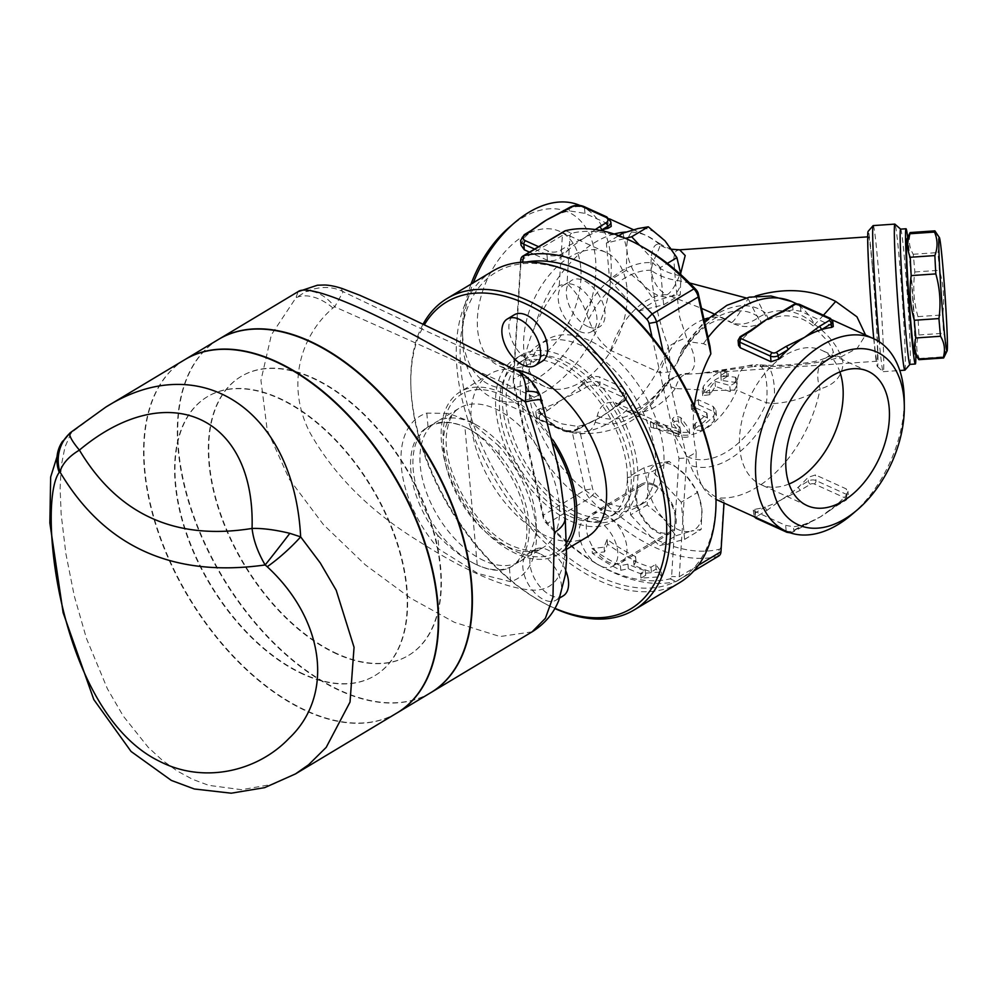 <?xml version="1.0" encoding="UTF-8"?>
<svg xmlns="http://www.w3.org/2000/svg" width="997" height="997" viewBox="0 0 997 997"><rect width="100%" height="100%" fill="white"/><g stroke="black" fill="none" stroke-linecap="round" stroke-linejoin="round"><path stroke-width="0.75" stroke-dasharray="4.99 3.74" d="M727.125 376.542L721.28 380.368L735.873 382.512L737.144 384.705L734.54 389.802L730.539 391.759L715.41 386.45L711.085 392.806A67.784 42.36 -65.6 0 1 709.951 394.712L702.711 395.597L703.782 391.933C708.855 384.157 714.662 379.134 721.217 376.878L728.421 375.719L727.1 376.517L726.651 371.532L727.972 370.56L728.421 375.719M711.085 392.806L703.334 392.743M714.949 381.34L730.253 385.59L734.228 383.471L736.683 378.823L735.4 377.215L720.819 375.508L726.651 371.532C728.807 370.049 726.838 370.124 720.756 371.781C714.351 374.411 708.531 379.321 703.296 386.512L702.274 390.438C703.483 392.855 705.402 392.93 708.069 390.637L714.949 381.34L715.41 386.45M721.255 380.368L720.819 375.508M702.711 395.597L702.212 389.977L675.33 388.506A32.54 14.706 -92 0 1 685.749 374.261L699.508 373.464L754.143 366.472A32.54 17.622 74.2 0 0 747.089 365.961A32.54 17.622 74.2 0 0 736.895 390.051L708.069 390.637M689.7 433.695L689.288 429.022L680.851 417.631C676.278 415.737 673.548 416.297 672.663 419.326L680.266 428.673L680.752 433.545L673.075 423.949L672.427 418.752L673.075 423.949C673.96 420.908 676.689 420.323 681.263 422.23L689.7 433.695C690.472 437.234 686.721 438.157 678.471 436.462L650.804 427.165L679.293 433.807L680.689 433.458L680.266 428.673L678.857 428.984L656.338 422.753C649.882 421.021 648.848 421.108 653.222 423.002L678.022 431.439C686.272 433.309 690.036 432.511 689.288 429.022L689.7 433.695M650.804 427.165L650.306 421.594L653.222 423.002L653.72 428.635M713.74 411.649L716.394 415.375L714.089 420.871A67.784 42.36 -65.6 0 1 701.801 430.804L694.386 429.794L695.632 428A67.784 42.36 114.4 0 0 707.185 418.802L707.147 417.718L692.89 411.25L691.569 409.505L698.71 404.832L713.74 411.649L713.291 406.552L698.249 399.722L691.145 404.657L692.454 406.427L706.723 412.895L706.761 414.004A62.362 38.97 -65.6 0 1 695.221 423.401L693.987 425.183L701.389 426.205A62.362 38.97 114.4 0 0 713.665 416.048L715.946 410.365L713.291 406.552M706.723 412.895L707.185 418.802L706.723 412.895M716.606 499.684L724.084 501.99L723.785 500.681L717.229 497.702C705.415 491.421 696.442 480.629 690.31 465.312L686.846 456.377L672.477 431.277L664.837 425.108L615.348 402.663C605.877 401.056 599.858 405.418 597.303 415.749L595.209 422.155C592.629 429.807 587.707 433.732 580.466 433.907L571.568 432.499L559.392 428.349A105.744 66.076 114.4 0 0 668.389 346.719C650.169 300.035 644.909 240.813 659.266 244.452A32.54 31.543 77.3 0 0 678.745 249.923L676.253 250.883L674.558 253.25L673.81 258.996L675.517 282.687L679.68 317.183L686.584 337.809C696.704 356.739 697.264 368.616 688.291 373.414L685.749 374.261A32.54 31.231 72 0 0 678.035 375.682A32.54 31.231 72 0 1 678.035 375.682A32.54 32.54 0 0 0 662.195 386.886A32.54 8.786 -142.6 0 0 661.659 388.481A32.54 31.231 72 0 1 678.022 375.682L674.433 377.252A32.54 30.433 60.1 0 1 674.433 377.252A32.54 30.433 60.1 0 1 688.291 373.414M592.38 553.26L604.518 551.902L607.534 544.163A187.075 108.262 -121 0 0 635.986 561.186L634.03 565.324A187.075 108.262 -121 0 0 651.39 571.879L656.126 569.038L661.634 576.702L640.959 578.148L645.707 575.294A187.075 108.262 59 0 1 628.347 568.739L620.819 570.284A187.075 108.262 59 0 1 592.38 553.26L591.956 548.524A181.653 105.121 -121 0 0 620.408 565.685L627.936 564.14A181.653 105.121 -121 0 0 645.296 570.658L640.548 573.499L661.223 571.966L655.714 564.402L650.979 567.243A181.653 105.121 59 0 1 633.618 560.725L635.575 556.575A181.653 105.121 59 0 1 607.123 539.427L604.095 547.203L591.956 548.524M651.39 571.879L650.979 567.243M656.126 569.038L655.714 564.402M634.03 565.324L633.618 560.725M635.986 561.186L635.575 556.575M607.534 544.163L607.123 539.427M604.518 551.902L604.095 547.203M661.634 576.702L661.223 571.966M640.959 578.148L640.548 573.499M645.707 575.294L645.296 570.658M628.347 568.739L627.936 564.14M620.819 570.284L620.408 565.685M789.038 483.994A73.753 46.086 -65.6 0 1 760.861 484.617A73.753 46.086 -65.6 0 1 749.358 398.426A73.753 46.086 -65.6 0 1 821.802 350.308A73.753 46.086 -65.6 0 1 839.885 371.918M580.74 267.57A73.753 46.086 114.4 0 0 559.653 231.366A73.753 46.086 114.4 0 0 487.209 279.484A73.753 46.086 114.4 0 0 498.712 365.687A73.753 46.086 114.4 0 0 555.192 343.167A73.753 46.086 114.4 0 0 580.74 267.57M627.001 288.557A73.753 46.086 -65.6 0 1 601.453 364.154A73.753 46.086 -65.6 0 1 544.973 386.674A73.753 46.086 -65.6 0 1 533.47 300.471A73.753 46.086 -65.6 0 1 605.914 252.353A73.753 46.086 -65.6 0 1 627.001 288.557M542.231 361.275A27.118 15.69 59 0 1 530.329 361.039A27.118 15.69 59 0 1 510.863 337.684A27.118 15.69 59 0 1 514.315 314.79M587.769 326.542A27.118 15.69 59 0 1 568.302 303.188A27.118 15.69 59 0 1 571.755 280.294A27.118 15.69 59 0 1 599.16 295.461A27.118 15.69 59 0 1 599.671 326.792A27.118 15.69 59 0 1 587.769 326.542M579.618 331.44A27.118 15.69 -121 0 0 591.52 331.677A27.118 15.69 -121 0 0 591.009 300.359A27.118 15.69 -121 0 0 563.604 285.192A27.118 15.69 -121 0 0 560.152 308.085A27.118 15.69 -121 0 0 579.618 331.44M622.938 233.148L626.976 250.322L626.266 270.337L642.953 284.332L654.904 301.169L669.947 296.57L680.228 294.825L680.939 274.811A37.961 21.971 59 0 1 669.947 296.57A37.961 21.971 59 0 1 642.953 284.332A37.961 21.971 59 0 1 626.976 250.322A37.961 21.971 59 0 1 637.98 228.562A37.961 21.971 59 0 1 664.962 240.8A37.961 21.971 59 0 1 680.939 274.811L680.939 274.748M639.663 245.349L639.787 245.486A176.232 101.981 -121 0 0 624.521 238.557L606.363 243.118L609.678 280.294L626.266 270.337M606.363 243.118L618.788 235.653M609.678 280.294L638.317 311.126L654.904 301.169M638.317 311.126L663.641 304.783L680.228 294.825M663.641 304.783L660.326 267.595L667.379 263.358M565.586 230.681L571.655 233.261A176.232 101.981 -121 0 1 624.521 238.557L625.455 238.333M660.326 267.595L639.787 245.486A176.232 101.981 -121 0 1 643.588 247.543M571.655 233.261A5.421 3.141 -121 0 0 570.047 235.604L567.044 283.522C574.933 290.576 580.989 299.474 585.214 310.204L588.679 319.14C593.377 332.761 600.717 343.192 610.687 350.408L660.164 372.853L670.358 371.831L676.676 363.755L682.434 348.763L691.071 342.058L703.483 343.678L710.038 346.657M540.15 553.858A27.118 15.69 -121 0 0 528.248 553.622A27.118 15.69 -121 0 0 528.746 584.94A27.118 15.69 -121 0 0 556.152 600.107A27.118 15.69 -121 0 0 559.616 577.213A27.118 15.69 -121 0 0 540.15 553.858M563.168 595.894A27.118 15.69 59 0 1 535.763 580.728A27.118 15.69 59 0 1 535.252 549.409A27.118 15.69 59 0 1 547.166 549.646A27.118 15.69 59 0 1 565.81 570.832M653.882 485.564A27.118 15.69 59 0 1 673.349 508.919A27.118 15.69 59 0 1 669.897 531.812A27.118 15.69 59 0 1 642.492 516.645A27.118 15.69 59 0 1 641.981 485.315A27.118 15.69 59 0 1 653.882 485.564M596.443 520.048A27.118 15.69 -121 0 0 584.541 519.811A27.118 15.69 -121 0 0 585.052 551.129A27.118 15.69 -121 0 0 612.457 566.296A27.118 15.69 -121 0 0 615.909 543.415A27.118 15.69 -121 0 0 596.443 520.048M675.841 535.788L690.884 531.189A37.961 21.971 59 0 1 663.89 518.951L675.841 535.788L659.254 545.745L684.59 539.402L681.263 502.214L697.85 492.256L685.899 475.419A37.961 21.971 59 0 1 701.888 509.43A37.961 21.971 59 0 1 690.884 531.189L701.178 529.444L701.888 509.43L697.85 492.256M647.913 484.941L647.203 504.956L663.89 518.951A37.961 21.971 59 0 1 647.913 484.941A37.961 21.971 59 0 1 658.917 463.169L643.888 467.767L647.913 484.941M669.211 461.424L658.917 463.169A37.961 21.971 59 0 1 685.899 475.419L669.211 461.424L652.624 471.382L627.3 477.725L643.888 467.767M627.3 477.725L630.615 514.913L647.203 504.956M630.615 514.913L659.254 545.745M653.783 484.417A28.464 16.475 -121 0 0 641.283 484.156A28.464 16.475 -121 0 0 641.819 517.044A28.464 16.475 -121 0 0 670.595 532.971A28.464 16.475 -121 0 0 674.221 508.931A28.464 16.475 -121 0 0 653.783 484.417M580.466 433.907L592.642 488.729A5.421 3.141 -121 0 0 594.81 492.767A176.232 101.981 -121 0 0 651.153 537.022A176.232 101.981 -121 0 0 666.42 543.951A176.232 101.981 -121 0 0 719.298 549.247A5.421 3.141 -121 0 0 720.893 546.904L723.785 500.681M684.59 539.402L701.178 529.444M681.263 502.214L652.624 471.382M750.08 330.73A2.717 1.57 -121 0 0 749.545 332.175A105.744 66.076 -65.6 0 1 756.735 326.181M773.834 315.7A105.744 66.076 -65.6 0 1 782.807 312.198A2.717 1.57 59 0 1 783.306 310.765M832.819 321.508A5.421 2.841 -5.1 0 0 831.211 319.713L800.367 305.718A5.421 2.841 -5.1 0 0 792.715 306.253L782.807 312.198A105.744 66.076 -65.6 0 1 793.051 309.93L800.865 311.326L833.268 326.567M738.54 345.411L739.973 341.797A105.744 66.076 -65.6 0 1 749.545 332.175L739.637 338.12A2.717 1.57 59 0 1 740.173 336.674M845.144 499.983A2.717 1.421 -5.1 0 0 845.12 497.964L814.275 483.969A2.717 1.421 -5.1 0 0 810.449 484.23L800.554 490.188A2.717 1.57 59 0 1 798.41 487.01A105.744 66.076 -65.6 0 1 781.997 499.285A105.744 66.076 -65.6 0 1 781.984 499.298A105.744 66.076 -65.6 0 1 765.148 506.987A2.717 1.57 -121 0 0 767.279 510.165L757.371 516.11A2.717 1.57 59 0 1 755.24 512.932L765.148 506.987A105.744 66.076 -65.6 0 1 754.916 509.255L753.246 510.103L754.804 511.361L785.648 525.357L793.462 526.74A105.744 66.076 114.4 0 0 803.694 524.472A105.744 66.076 114.4 0 0 813.053 520.808A105.744 66.076 114.4 0 0 820.531 516.782L835.249 505.928L845.144 499.983A2.717 1.57 -121 0 0 846.341 500.008A2.717 1.57 -121 0 0 846.864 498.55L836.969 504.494A2.717 1.57 59 0 1 836.433 505.953L836.433 505.953A2.717 1.57 59 0 1 835.249 505.928M757.371 516.11A2.717 1.421 -5.1 0 0 757.408 518.116L788.241 532.111A2.717 1.421 -5.1 0 0 792.067 531.85L801.974 525.905A2.717 1.57 -121 0 0 803.146 525.942A2.717 1.57 -121 0 0 803.694 524.472L793.786 530.429A5.421 2.841 174.9 0 1 786.147 530.952L755.302 516.957A5.421 2.841 174.9 0 1 753.695 515.162A5.421 2.841 174.9 0 1 755.24 512.932L754.916 509.255M800.554 490.188L781.984 499.298L767.279 510.165M801.974 525.905L820.531 516.782A105.744 66.076 114.4 0 0 828.968 511.1A105.744 66.076 114.4 0 0 836.969 504.494A105.744 66.076 114.4 0 0 846.54 494.873L847.961 491.259L846.303 488.929L815.471 474.933L807.994 477.389A105.744 66.076 -65.6 0 1 798.41 487.01L808.318 481.065A5.421 2.841 174.9 0 1 815.97 480.529L846.802 494.524A5.421 2.841 174.9 0 1 848.422 496.319A5.421 2.841 174.9 0 1 846.864 498.55L846.54 494.873M530.578 230.93L530.367 231.055A2.717 1.57 -121 0 0 529.806 232.475A105.744 66.076 -65.6 0 1 536.997 226.493M600.356 230.407A105.744 66.076 114.4 0 0 584.79 237.672A105.744 66.076 114.4 0 0 568.352 249.973A2.717 1.57 -121 0 0 566.221 246.795L560.115 250.471A8.138 4.262 174.9 0 1 548.637 251.256L538.579 246.695M595.284 229.547L584.79 237.685A105.744 66.076 114.4 0 0 584.79 237.685L566.221 246.795M554.083 216A105.744 66.076 -65.6 0 1 563.068 212.498A2.717 1.57 59 0 1 563.567 211.077M521.007 245.15L523.874 238.208A105.744 66.076 -65.6 0 1 529.806 232.475L523.687 236.152A2.717 1.57 59 0 1 524.223 234.706M610.825 221.857A10.842 5.683 -5.1 0 0 607.609 218.268L584.479 207.775A10.842 5.683 -5.1 0 0 569.187 208.834L563.068 212.498A105.744 66.076 -65.6 0 1 569.374 210.89L584.977 213.37L608.108 223.864L611.236 226.394M534.591 249.088L546.954 254.696A10.842 5.683 -5.1 0 0 562.246 253.637L568.352 249.973A105.744 66.076 114.4 0 0 562.42 255.693C557.709 260.192 552.712 261.725 547.453 260.292L529.494 252.154M621.617 402.564A8.138 4.262 -5.1 0 0 621.517 396.519L598.387 386.026A8.138 4.262 -5.1 0 0 586.921 386.824L580.802 390.488A2.717 1.57 59 0 1 578.671 387.31A105.744 66.076 -65.6 0 1 562.258 399.598A105.744 66.076 -65.6 0 1 545.409 407.287A2.717 1.57 -121 0 0 547.54 410.465L541.421 414.141A2.717 1.57 59 0 1 539.29 410.963L545.409 407.287A105.744 66.076 -65.6 0 1 539.115 408.907L535.8 410.889L538.916 413.419L562.046 423.912L577.662 426.404A105.744 66.076 114.4 0 0 583.955 424.784A105.744 66.076 114.4 0 0 593.315 421.108A105.744 66.076 114.4 0 0 600.792 417.095L621.617 402.564A2.717 1.57 -121 0 0 622.813 402.589A2.717 1.57 -121 0 0 623.337 401.13L617.23 404.807A2.717 1.57 59 0 1 616.694 406.253L616.694 406.253A2.717 1.57 59 0 1 615.498 406.228M541.421 414.141A8.138 4.262 -5.1 0 0 541.521 420.173L564.651 430.667A8.138 4.262 -5.1 0 0 576.116 429.881L582.236 426.205A2.717 1.57 -121 0 0 583.407 426.242A2.717 1.57 -121 0 0 583.955 424.784L577.849 428.448A10.842 5.683 174.9 0 1 562.545 429.508L539.414 419.014A10.842 5.683 174.9 0 1 536.199 415.425A10.842 5.683 174.9 0 1 539.29 410.963L539.115 408.907M580.802 390.488L562.246 399.598A105.744 66.076 -65.6 0 1 562.246 399.598L547.54 410.465M582.236 426.205L600.792 417.095A105.744 66.076 114.4 0 0 609.229 411.4A105.744 66.076 114.4 0 0 617.23 404.807A105.744 66.076 114.4 0 0 623.162 399.087L626.029 392.133L622.714 387.484L599.583 376.991C594.324 375.557 589.327 377.09 584.603 381.589A105.744 66.076 -65.6 0 1 578.671 387.31L584.79 383.646A10.842 5.683 174.9 0 1 600.082 382.586L623.212 393.08A10.842 5.683 174.9 0 1 626.428 396.669A10.842 5.683 174.9 0 1 623.337 401.13L623.162 399.087M934.949 230.955A63.721 2.081 -93.9 0 1 935.149 231.429C939.199 238.258 940.109 245.312 937.89 252.577A63.721 2.081 -93.9 0 1 939.473 270.274C943.648 284.943 944.695 299.835 942.601 314.94A63.721 2.081 -93.9 0 1 943.536 333.26C946.801 340.887 946.926 348.726 943.91 356.776A63.721 2.081 -93.9 0 1 943.698 357.873M914.473 353.112A56.941 1.857 86.1 0 0 912.529 296.259A56.941 1.857 86.1 0 0 906.647 239.679M918.96 359.68A63.721 2.081 86.1 0 0 919.271 358.484C916.006 350.857 915.882 343.018 918.898 334.967A63.721 2.081 86.1 0 0 917.963 316.635C913.788 301.966 912.741 287.074 914.835 271.969A63.721 2.081 86.1 0 0 913.252 254.272C909.202 247.443 908.292 240.389 910.51 233.124A63.721 2.081 86.1 0 0 910.186 232.55M914.835 271.969L939.473 270.274M913.252 254.272L937.89 252.577M917.963 316.635L942.601 314.94M918.898 334.967L943.536 333.26M919.271 358.484L943.91 356.776M915.819 355.106A67.784 2.218 86.1 0 0 910.099 260.803A67.784 2.218 86.1 0 0 907.706 237.523M910.51 233.124L935.149 231.429M900.665 229.173L900.627 229.136A67.784 2.218 -93.9 0 1 900.665 229.173A67.784 2.218 -93.9 0 1 904.703 261.177A67.784 2.218 -93.9 0 1 909.999 364.341A67.784 2.218 -93.9 0 1 909.925 364.379L909.999 364.341M604.494 514.003A28.464 16.475 59 0 1 624.932 538.53A28.464 16.475 59 0 1 621.305 562.57A28.464 16.475 59 0 1 592.53 546.643A28.464 16.475 59 0 1 591.994 513.754A28.464 16.475 59 0 1 604.494 514.003M724.084 501.99L724.021 503.036M718.812 555.965A10.842 6.281 59 0 1 717.778 556.388A181.653 105.121 59 0 1 589.464 498.176A10.842 6.281 59 0 1 585.127 490.075L572.378 432.686C561.012 430.23 550.992 424.136 542.343 414.428C532.996 403.635 526.453 390.001 522.715 373.526C523.687 359.057 527.637 343.641 534.566 327.303C541.022 312.36 549.247 298.439 559.242 285.541L567.044 283.522M597.303 415.749A78.626 49.14 114.4 0 0 661.659 388.481L663.84 387.883L666.981 384.281C643.364 420.846 612.183 437.06 573.462 432.922L572.378 432.686M520.571 262.311L513.231 379.221L543.427 515.125A10.842 6.281 -121 0 0 547.752 523.213A181.653 105.121 -121 0 0 601.914 566.707A181.653 105.121 -121 0 0 676.066 581.425A10.842 6.281 -121 0 0 677.113 581.002A10.842 6.281 -121 0 0 679.256 576.752L686.709 457.922L696.193 452.239C695.071 476.155 701.676 491.87 715.996 499.397M652.063 337.123L679.007 458.433L671.604 576.503A5.421 3.141 59 0 1 670.009 578.846A176.232 101.981 59 0 1 598.063 564.564A176.232 101.981 59 0 1 545.521 522.366A5.421 3.141 59 0 1 543.353 518.315L513.355 383.272L513.231 379.221L522.715 373.526M559.242 285.541L562.395 235.354A10.842 6.281 59 0 1 564.551 231.105M679.007 458.433L686.709 457.922L663.08 351.542M694.311 406.14C692.367 422.242 692.99 437.608 696.193 452.239M513.355 383.272L520.77 265.202A5.421 3.141 59 0 1 522.366 262.859A176.232 101.981 59 0 1 526.316 262.024M589.003 340.351A94.889 54.91 -121 0 0 547.328 339.491A94.889 54.91 -121 0 0 535.239 419.612A94.889 54.91 -121 0 0 603.372 501.354A94.889 54.91 -121 0 0 645.034 502.201A94.889 54.91 -121 0 0 657.123 422.092A94.889 54.91 -121 0 0 589.003 340.351M579.893 205.432A105.744 66.076 -65.6 0 1 580.578 205.731A105.744 66.076 -65.6 0 1 597.066 329.334A105.744 66.076 -65.6 0 1 493.203 398.326A105.744 66.076 -65.6 0 1 462.957 346.42A105.744 66.076 -65.6 0 1 462.533 337.883A105.744 66.076 -65.6 0 1 473.326 282.737M471.033 284.108A94.889 59.309 114.4 0 0 462.446 330.705A94.889 59.309 114.4 0 0 462.832 338.369A94.889 59.309 114.4 0 0 540.598 376.318A94.889 59.309 114.4 0 0 594.062 248.727A94.889 59.309 114.4 0 0 509.442 227.129M851.862 514.514A105.744 66.076 114.4 0 0 904.229 399.099M823.435 315.214A32.54 0.798 -48.7 0 1 813.166 325.882A32.54 0.798 -48.7 0 1 814.325 324.15C830.202 335.839 839.786 348.776 843.088 362.97C842.291 376.23 834.626 384.867 820.107 388.905C807.121 397.23 791.768 402.115 774.008 403.548L766.444 402.751A32.54 1.009 -157 0 1 736.895 390.051A62.362 38.97 114.4 0 1 674.645 433.01L625.169 410.552A62.362 38.97 -65.6 0 1 615.348 402.663M873.758 338.743A67.784 2.218 86.1 0 0 877.41 366.584A67.784 2.218 86.1 0 0 877.073 332.811A67.784 2.218 86.1 0 0 872.25 263.42A67.784 2.218 86.1 0 0 868.088 231.416M873.185 225.596A73.205 2.393 -93.9 0 1 877.622 260.205A73.205 2.393 -93.9 0 1 882.769 334.107A73.205 2.393 -93.9 0 1 883.267 371.657A73.205 2.393 -93.9 0 1 883.18 371.619A73.205 2.393 -93.9 0 1 879.267 341.809M904.964 370.124A73.205 2.393 86.1 0 0 899.244 258.709A73.205 2.393 86.1 0 0 894.895 224.138M872.3 266.261A62.362 2.044 86.1 0 0 868.524 236.788A62.362 2.044 86.1 0 0 870.78 299.137A62.362 2.044 86.1 0 0 877.111 361.213A62.362 2.044 86.1 0 0 876.687 329.222A62.362 2.044 86.1 0 0 872.3 266.261M675.33 388.506A32.54 8.786 -142.6 0 0 662.195 386.886C644.249 410.976 624.72 412.883 625.169 410.552A62.362 38.97 -65.6 0 0 675.33 388.506M761.808 366.56C791.88 366.734 818.176 363.581 840.683 357.088A32.54 21.386 61.1 0 0 826.451 357.661C819.983 360.316 813.938 361.948 808.318 362.572C791.593 364.865 777.199 365.749 765.123 365.201A32.54 10.768 92.6 0 0 761.808 366.56L754.143 366.472A32.54 10.955 93.5 0 1 757.919 364.802A32.54 10.955 93.5 0 1 757.944 364.802A32.54 10.955 93.5 0 1 761.297 366.684A32.54 10.955 93.5 0 1 766.444 402.751A78.626 49.14 -65.6 0 1 686.846 456.377M595.209 422.155A85.406 53.377 -65.6 0 0 663.84 387.883A32.54 30.433 60.1 0 1 674.408 377.252L666.981 384.281L670.856 368.74L668.389 346.719A32.54 13.285 -20.5 0 1 686.584 337.809M765.123 365.189A32.54 10.768 92.6 0 1 774.008 403.548A85.406 53.377 114.4 0 1 690.31 465.312M755.564 296.171A32.54 1.171 -115.7 0 0 768.213 319.713C775.728 316.535 782.72 315.301 789.175 316.012L795.02 316.847C796.329 317.158 803.545 318.13 813.178 325.882L828.146 341.709L832.246 348.526L833.442 352.489L826.438 357.674A32.54 21.386 61.1 0 0 820.107 388.905A105.744 66.076 -65.6 0 1 717.229 497.702M840.683 357.088L857.295 348.177L865.558 335.029M671.754 249.25L665.086 246.932L660.076 243.804L659.266 244.452C661.809 242.059 659.615 248.178 652.674 262.772A32.54 18.021 -162.4 0 0 679.555 275.546L680.764 273.016M679.642 249.823L678.745 249.923M755.514 296.059L748.086 298.614A32.54 0.835 -116.5 0 0 756.711 315.388A32.54 0.835 -116.5 0 0 761.222 323.14L768.213 319.713A32.54 1.171 -115.7 0 0 765.97 313.432C783.343 307.55 799.469 311.126 814.325 324.15A105.744 66.076 -65.6 0 0 791.954 301.63M585.214 310.204A85.406 53.377 -65.6 0 1 652.674 262.772L651.116 270.274A32.54 15.89 -166.9 0 0 677.387 280.506L679.555 275.546M746.03 297.916L748.086 298.614A32.54 3.427 -61.3 0 1 731.075 322.554A32.54 32.54 0 0 0 761.222 323.14A32.54 0.835 -116.5 0 0 758.804 317.196L765.97 313.432A85.406 53.377 114.4 0 0 680.315 353.349M588.679 319.14A78.626 49.14 114.4 0 1 651.116 270.274A32.54 24.589 -88.1 0 0 666.968 294.751A32.54 8.013 108.1 0 0 677.387 280.506L689.588 282.974M712.269 313.12L731.063 322.542A32.54 3.427 -61.3 0 1 730.838 322.205A32.54 25.149 -53 0 0 758.804 317.196A78.626 49.14 -65.6 0 0 678.222 359.767M610.687 350.408A62.362 38.97 -65.6 0 1 666.968 294.751L701.539 308.347M712.481 313.208L730.838 322.205A62.362 38.97 114.4 0 0 726.177 319.426A62.362 38.97 114.4 0 0 708.306 318.043M510.638 581.7L509.405 567.804C501.042 571.854 490.325 570.92 477.227 564.987A81.343 47.071 -121 0 0 512.944 565.71A81.343 47.071 -121 0 0 523.3 497.042A81.343 47.071 -121 0 0 464.914 426.978C478.024 433.122 489.627 443.964 499.734 459.517L498.5 445.622L470.023 421.432L448.775 413.468L426.791 413.094A94.74 54.823 -121 0 0 438.942 549.16L477.987 573.499L510.638 581.7A94.74 54.823 -121 0 0 536.436 534.591A94.74 54.823 -121 0 0 498.5 445.622M509.405 567.804A81.343 47.071 -121 0 0 510.589 567.131A81.343 47.071 -121 0 0 499.734 459.517M426.791 413.094L428.037 426.978A81.343 47.071 -121 0 0 426.841 427.663A81.343 47.071 -121 0 0 437.695 535.264L438.942 549.16M428.037 426.978C439.353 421.145 451.641 421.145 464.914 426.978A81.343 47.071 -121 0 0 429.196 426.242A81.343 47.071 -121 0 0 418.827 494.911A81.343 47.071 -121 0 0 477.227 564.987C463.941 558.943 450.756 549.035 437.695 535.264M484.243 560.775A81.343 47.071 59 0 1 425.844 490.698A81.343 47.071 59 0 1 436.212 422.03A81.343 47.071 59 0 1 477.214 425.432A81.343 47.071 59 0 1 536.224 523.712A81.343 47.071 59 0 1 519.96 561.498A81.343 47.071 59 0 1 484.243 560.775M540.897 402.377L539.95 399.947C500.469 381.203 432.062 350.159 334.718 306.827L332.923 308.023C298.664 337.397 286.463 387.559 310.129 432.985C333.758 474.684 368.99 510.165 415.824 539.439C465.163 571.107 503.722 587.981 531.526 590.074C559.778 591.732 570.521 565.847 563.754 512.421C561.074 478.149 553.447 441.459 540.897 402.377A37.961 4.723 -18.2 0 0 542.106 400.707M477.227 564.987L464.914 426.978M218.779 339.267A206.055 119.241 -121 0 0 192.77 513.281A206.055 119.241 -121 0 0 340.638 690.622A206.055 119.241 -121 0 0 430.928 692.579M532.099 631.836L500.083 636.547L454.383 622.315L410.44 598.075L365.251 564.788L323.389 524.572L289.304 479.171L267.208 430.056L260.94 380.368L271.421 334.73L295.91 297.829L298.091 291.635M332.923 308.023A37.961 23.828 44.6 0 0 295.91 297.829L305.855 291.61C319.701 286.102 332.138 286.139 343.192 291.697L334.718 306.827A37.961 22.719 60.9 0 0 305.855 291.61M430.741 692.691A206.055 119.241 59 0 1 340.264 690.846A206.055 119.241 59 0 1 192.321 513.33A206.055 119.241 59 0 1 218.58 339.379M397.18 712.843A206.055 119.241 59 0 1 306.902 710.886A206.055 119.241 59 0 1 159.022 533.545A206.055 119.241 59 0 1 185.031 359.531M303.611 674.084A162.673 94.142 59 0 1 186.825 533.943A162.673 94.142 59 0 1 207.55 396.607A162.673 94.142 59 0 1 372.006 487.608A162.673 94.142 59 0 1 375.046 675.542A162.673 94.142 59 0 1 303.611 674.084M184.844 359.643A206.055 119.241 -121 0 0 158.585 533.594A206.055 119.241 -121 0 0 306.515 711.11A206.055 119.241 -121 0 0 396.993 712.955M105.694 407.162L71.198 432.76L64.967 446.992L61.328 465.462L60.107 487.969L61.166 514.24L65.864 553.634L74.301 596.019L86.477 638.504L107.427 688.802L123.254 716.058L148.179 747.289L162.212 760.188L177.167 770.98L192.782 779.405L208.759 785.349L241.511 789.699L273.19 784.19L295.511 773.896M69.64 433.433L71.198 432.76A37.961 34.87 29.6 0 0 62.711 441.11M586.124 279.821A178.949 103.551 -121 0 0 460.327 361.176A178.949 103.551 -121 0 0 601.577 577.562A178.949 103.551 -121 0 0 715.933 496.02M679.655 582.622A181.653 105.121 59 0 1 599.895 580.989A181.653 105.121 59 0 1 469.475 424.498A181.653 105.121 59 0 1 492.618 271.147M423.114 324.125A181.653 105.121 -121 0 0 410.801 382.873A181.653 105.121 -121 0 0 542.58 602.338A181.653 105.121 -121 0 0 554.394 608.32A181.653 105.121 -121 0 0 554.818 608.506M595.221 506.252A94.889 54.91 59 0 1 527.089 424.498A94.889 54.91 59 0 1 539.178 344.389A94.889 54.91 59 0 1 635.114 397.479A94.889 54.91 59 0 1 636.884 507.099A94.889 54.91 59 0 1 595.221 506.252M554.93 608.32A178.949 103.551 59 0 1 552.288 607.148A178.949 103.551 59 0 1 540.661 601.266A178.949 103.551 59 0 1 410.839 385.066A178.949 103.551 59 0 1 424.386 324.735M515.536 369.837A94.889 54.91 -121 0 0 489.888 373.987A94.889 54.91 -121 0 0 477.8 454.096A94.889 54.91 -121 0 0 545.932 535.85A94.889 54.91 -121 0 0 587.594 536.698M337.36 653.82A162.673 94.142 59 0 1 220.561 513.679A162.673 94.142 59 0 1 241.299 376.343A162.673 94.142 59 0 1 405.754 467.344A162.673 94.142 59 0 1 408.782 655.278A162.673 94.142 59 0 1 337.36 653.82M540.249 395.572A37.961 12.687 -22.5 0 1 539.95 399.947C535.389 385.478 527.363 375.52 515.86 370.037L516.72 370.435M336.974 654.044A162.673 94.142 59 0 1 220.187 513.904A162.673 94.142 59 0 1 240.913 376.567A162.673 94.142 59 0 1 405.368 467.568A162.673 94.142 59 0 1 408.409 655.503A162.673 94.142 59 0 1 336.974 654.044M303.238 674.308A162.673 94.142 59 0 1 186.439 534.168A162.673 94.142 59 0 1 207.177 396.831A162.673 94.142 59 0 1 371.632 487.832A162.673 94.142 59 0 1 374.66 675.767A162.673 94.142 59 0 1 303.238 674.308M552.961 439.976A94.889 54.91 -121 0 0 460.128 391.858A94.889 54.91 -121 0 0 448.039 471.967A94.889 54.91 -121 0 0 516.172 553.721A94.889 54.91 -121 0 0 557.834 554.569A94.889 54.91 -121 0 0 566.782 546.63M577.213 517.069A94.889 54.91 -121 0 0 618.875 517.917A94.889 54.91 -121 0 0 617.106 408.284A94.889 54.91 -121 0 0 521.169 355.206A94.889 54.91 -121 0 0 509.081 435.315A94.889 54.91 -121 0 0 577.213 517.069M570.571 521.045A94.889 54.91 -121 0 0 612.245 521.905A94.889 54.91 -121 0 0 610.463 412.272A94.889 54.91 -121 0 0 514.539 359.194A94.889 54.91 -121 0 0 502.451 439.303A94.889 54.91 -121 0 0 570.571 521.045M576.802 512.47A89.468 51.782 -121 0 0 616.084 513.268A89.468 51.782 -121 0 0 614.414 409.904A89.468 51.782 -121 0 0 523.961 359.855A89.468 51.782 -121 0 0 512.558 435.39A89.468 51.782 -121 0 0 576.802 512.47M570.159 516.446A89.468 51.782 -121 0 0 609.454 517.256A89.468 51.782 -121 0 0 607.784 413.892A89.468 51.782 -121 0 0 517.331 363.843A89.468 51.782 -121 0 0 505.928 439.365A89.468 51.782 -121 0 0 570.159 516.446M730.303 391.671L729.742 385.503M735.873 382.512L735.4 377.215M709.951 394.712L709.428 388.905M703.782 391.933L703.296 386.512M721.217 376.878L720.756 371.781M679.293 433.807L678.857 428.984M656.799 427.925L656.338 422.753M681.263 422.23L680.851 417.631M678.471 436.462L678.022 431.439M714.089 420.871L713.665 416.048M701.801 430.804L701.389 426.205M698.71 404.832L698.249 399.722M695.632 428L695.221 423.401M692.89 411.25L692.454 406.427M664.837 425.108A62.362 38.97 114.4 0 0 674.645 433.01L672.477 431.277M739.973 341.797L739.637 338.12A5.421 2.841 -5.1 0 0 738.092 340.351M831.71 325.309L831.211 319.713A2.717 1.695 114.4 0 0 830.439 318.392M800.865 311.326L800.367 305.718A2.717 1.695 114.4 0 0 799.594 304.397M793.051 309.93L792.715 306.253A2.717 1.57 59 0 1 793.238 304.808M757.408 518.116A2.717 1.695 -65.6 0 1 756.075 518.29M755.352 517.256A2.717 1.695 -65.6 0 1 755.302 516.957L754.804 511.361M788.241 532.111A2.717 1.695 -65.6 0 1 786.92 532.286M786.184 531.251A2.717 1.695 -65.6 0 1 786.147 530.952L785.648 525.357M792.067 531.85A2.717 1.57 -121 0 0 793.263 531.875A2.717 1.57 -121 0 0 793.786 530.429L793.462 526.74M845.12 497.964A2.717 1.695 114.4 0 0 846.802 494.524L846.303 488.929M814.275 483.969A2.717 1.695 114.4 0 0 815.97 480.529L815.471 474.933M810.449 484.23A2.717 1.57 59 0 1 808.318 481.065L807.994 477.389M523.874 238.208L523.687 236.152A10.842 5.683 -5.1 0 0 520.596 240.613M547.453 260.292L546.954 254.696A2.717 1.695 -65.6 0 1 548.637 251.256M562.42 255.693L562.246 253.637A2.717 1.57 -121 0 0 560.115 250.471M608.108 223.864L607.609 218.268A2.717 1.695 114.4 0 0 606.837 216.935M584.977 213.37L584.479 207.775A2.717 1.695 114.4 0 0 583.706 206.441M569.374 210.89L569.187 208.834A2.717 1.57 59 0 1 569.723 207.388M541.521 420.173A2.717 1.695 -65.6 0 1 540.2 420.348A2.717 1.695 -65.6 0 1 539.414 419.014L538.916 413.419M564.651 430.667A2.717 1.695 -65.6 0 1 563.33 430.841A2.717 1.695 -65.6 0 1 562.545 429.508L562.046 423.912M576.116 429.881A2.717 1.57 -121 0 0 577.313 429.906A2.717 1.57 -121 0 0 577.849 428.448L577.662 426.404M621.517 396.519A2.717 1.695 114.4 0 0 623.212 393.08L622.714 387.484M598.387 386.026A2.717 1.695 114.4 0 0 600.082 382.586L599.583 376.991M586.921 386.824A2.717 1.57 59 0 1 584.79 383.646L584.603 381.589M720.968 551.702L720.893 546.904M670.009 578.846L676.066 581.425L717.778 556.388L719.298 549.247M545.521 522.366L547.752 523.213L589.464 498.176L594.81 492.767M543.353 518.315L543.427 515.125L585.127 490.075L592.642 488.729M698.436 565.237L679.256 576.752L671.604 576.503M520.683 260.404L562.395 235.354L570.047 235.604M522.515 262.161L522.366 262.859M520.721 262.298L520.77 265.202M542.343 414.428A105.744 66.076 114.4 0 0 559.392 428.349L493.203 398.326M659.266 244.452A105.744 66.076 114.4 0 0 646.766 235.766A105.744 66.076 114.4 0 0 626.303 232.027M614.127 234.021A105.744 66.076 114.4 0 0 534.566 327.303M703.483 343.678A105.744 66.076 -65.6 0 1 708.02 337.572M703.969 319.339A62.362 38.97 114.4 0 0 660.164 372.853M565.112 516.371A37.961 19.878 -5.1 0 0 563.754 512.421M515.86 370.037C416.484 319.302 328.711 279.484 343.192 291.697C424.261 330.817 481.813 356.938 515.86 370.037M507.56 546.767A81.343 47.071 -121 0 0 543.278 547.503A81.343 47.071 -121 0 0 541.757 453.535A81.343 47.071 -121 0 0 459.53 408.035A81.343 47.071 -121 0 0 449.161 476.703A81.343 47.071 -121 0 0 507.56 546.767M553.983 444.55A92.185 53.352 -121 0 0 446.482 413.655A92.185 53.352 -121 0 0 515.96 551.416A92.185 53.352 -121 0 0 566.695 542.38M725.23 376.118L726.813 375.869M737.157 383.995L736.671 378.511M716.394 415.375L715.946 410.365M694.386 429.794L693.987 425.183M691.569 409.505L691.145 404.657M707.484 418.154L707.047 413.344M868.063 371.295L821.802 350.308M807.121 505.604L760.861 484.617M605.914 252.353L559.653 231.366M544.973 386.674L498.712 365.687M591.52 331.677L599.671 326.792M563.604 285.192L571.755 280.294M535.252 549.409L528.248 553.622M559.766 597.938L556.152 600.107M641.981 485.315L584.541 519.811M669.897 531.812L612.457 566.296M753.246 510.103L754.243 516.758M790.147 532.797L793.263 531.875L813.053 520.795M836.433 505.953L846.341 500.008L848.422 496.319L847.961 491.259M828.968 511.1L836.433 505.94M583.419 426.23L577.313 429.906C572.714 432.287 568.053 432.598 563.33 430.841L540.2 420.348L536.199 415.425L535.8 410.889M593.315 421.108L583.382 426.205M609.229 411.4L622.813 402.589C625.829 400.221 627.038 398.252 626.428 396.669L626.029 392.133M641.283 484.156L591.994 513.754M670.595 532.971L621.305 562.57M677.113 581.002L693.725 571.019M598.063 564.564L601.914 566.707M462.446 330.705L462.533 337.883M660.076 243.804L646.766 235.766L633.544 229.759M609.516 218.854L580.578 205.731M832.271 319.925L796.852 303.848M877.41 366.584L883.18 371.619M883.267 371.657L899.793 370.523M877.111 361.213L699.495 373.464L747.089 365.974A32.54 32.54 0 0 1 757.944 364.802M765.123 365.176L757.919 364.79M867.664 236.85L868.524 236.788M676.676 363.755C686.945 343.479 698.598 329.783 711.634 322.654L717.803 319.937L726.177 319.426L713.665 313.756M512.944 565.71L510.589 567.131M429.196 426.242L426.841 427.663M477.214 425.432L470.023 421.432M536.224 523.712L536.436 534.591M540.661 601.266L542.58 602.338M410.839 385.066L410.801 382.873M519.96 561.498L543.278 547.503C540.05 549.434 532.311 553.996 512.857 546.094C477.713 532.149 441.521 470.821 446.581 434.044C448.226 420.497 452.538 411.836 459.53 408.035L436.212 422.03M489.888 373.987L460.128 391.858M566.795 549.185L557.834 554.569M547.328 339.491L539.178 344.389M645.034 502.201L636.884 507.099M682.434 348.763L704.455 321.495M521.169 355.206L514.539 359.194M618.875 517.917L612.245 521.905M523.961 359.855L517.331 363.843M616.084 513.268L609.454 517.256"/><path stroke-width="1.5" d="M889.15 407.486A73.753 46.086 -65.6 0 1 863.601 483.084A73.753 46.086 -65.6 0 1 807.121 505.604A73.753 46.086 -65.6 0 1 795.618 419.413A73.753 46.086 -65.6 0 1 868.063 371.295A73.753 46.086 -65.6 0 1 889.15 407.486M839.885 371.918A73.753 46.086 -65.6 0 1 842.889 386.5A73.753 46.086 -65.6 0 1 789.038 483.994M507.299 319.003L514.315 314.79A27.118 15.69 59 0 1 541.732 329.957A27.118 15.69 59 0 1 542.231 361.275L535.215 365.488A27.118 15.69 59 0 1 523.313 365.251A27.118 15.69 59 0 1 503.846 341.896A27.118 15.69 59 0 1 507.299 319.003A27.118 15.69 59 0 1 534.716 334.169A27.118 15.69 59 0 1 535.215 365.488M680.939 274.811L676.913 257.637L664.962 240.8L648.274 226.805L637.98 228.562L622.938 233.148L618.788 235.653M667.379 263.358L676.913 257.637M625.455 238.333L631.687 236.763L639.663 245.349M631.687 236.763L648.274 226.805M710.861 353.848L710.038 346.657L698.299 293.791A5.421 3.141 -121 0 0 696.13 289.741A176.232 101.981 -121 0 0 643.588 247.543L639.738 245.399A181.653 105.121 59 0 1 693.9 288.893A10.842 6.281 59 0 1 698.236 296.981L710.861 353.848C702.212 369.987 696.704 387.422 694.311 406.14M565.81 570.832A27.118 15.69 59 0 1 563.168 595.894L559.766 597.938M750.08 330.73L740.173 336.674A2.717 1.57 59 0 1 741.357 336.699L751.264 330.755A2.717 1.57 -121 0 0 750.08 330.717M831.598 327.415L831.274 323.738A5.421 2.841 -5.1 0 0 832.819 321.508L833.268 326.567L831.598 327.415A105.744 66.076 114.4 0 0 821.366 329.683L831.274 323.738A2.717 1.57 -121 0 0 829.13 320.56L819.235 326.518A2.717 1.57 59 0 1 821.366 329.683A105.744 66.076 114.4 0 0 804.542 337.372A105.744 66.076 114.4 0 0 788.091 349.66A2.717 1.57 -121 0 0 785.96 346.495L776.052 352.44A2.717 1.421 174.9 0 1 772.239 352.701L741.394 338.706A2.717 1.421 174.9 0 1 741.357 336.699M756.735 326.181A105.744 66.076 -65.6 0 1 757.271 325.782A105.744 66.076 -65.6 0 1 765.97 319.887L784.539 310.777L794.435 304.82A2.717 1.421 174.9 0 1 798.261 304.559L829.105 318.554A2.717 1.421 174.9 0 1 829.13 320.56M751.264 330.755L765.97 319.887A105.744 66.076 -65.6 0 1 773.124 316.024A105.744 66.076 -65.6 0 1 773.834 315.7M819.235 326.518L804.529 337.372A105.744 66.076 114.4 0 0 804.529 337.372L785.96 346.495M832.819 321.508L830.426 318.379L799.594 304.397C797.151 303.649 795.033 303.786 793.251 304.795L783.343 310.752A2.717 1.57 59 0 1 783.343 310.752L783.343 310.752A2.717 1.57 59 0 1 784.539 310.777M740.198 347.741L739.699 342.145L770.544 356.141A5.421 2.841 -5.1 0 0 778.196 355.617L788.091 349.66A105.744 66.076 114.4 0 0 778.52 359.294L771.042 361.737L740.198 347.741L738.54 345.411L738.092 340.351A5.421 2.841 -5.1 0 0 739.699 342.145A2.717 1.695 -65.6 0 1 741.394 338.706M531.526 231.055A2.717 1.57 -121 0 0 530.342 231.03L524.223 234.706A2.717 1.57 59 0 1 525.419 234.731L546.231 220.187L570.907 207.401A8.138 4.262 174.9 0 1 582.385 206.616L605.515 217.109A8.138 4.262 174.9 0 1 605.603 223.154L599.496 226.818A2.717 1.57 59 0 1 601.627 229.995A105.744 66.076 114.4 0 0 600.356 230.407M536.997 226.493A105.744 66.076 -65.6 0 1 537.533 226.082A105.744 66.076 -65.6 0 1 546.231 220.187A105.744 66.076 -65.6 0 1 553.385 216.337A105.744 66.076 -65.6 0 1 554.083 216M563.567 211.077A2.717 1.57 59 0 1 563.604 211.052L563.604 211.052A2.717 1.57 59 0 1 564.801 211.077M599.496 226.818L595.284 229.547M607.921 228.375L607.734 226.319A10.842 5.683 -5.1 0 0 610.825 221.857L611.236 226.394L607.921 228.375A105.744 66.076 114.4 0 0 601.627 229.995L607.734 226.319A2.717 1.57 -121 0 0 605.603 223.154M529.494 252.154L524.322 249.798L521.007 245.15L520.596 240.613A10.842 5.683 -5.1 0 0 523.824 244.203A2.717 1.695 -65.6 0 1 525.506 240.763A8.138 4.262 174.9 0 1 525.419 234.731M947.125 350.857L943.698 357.873A63.721 2.081 -93.9 0 1 943.598 357.985A63.721 2.081 -93.9 0 1 943.274 357.412C945.492 350.146 944.57 343.093 940.52 336.263A63.721 2.081 -93.9 0 1 939.735 327.863A63.721 2.081 -93.9 0 1 938.937 318.566C941.031 303.462 939.997 288.569 935.822 273.901A63.721 2.081 -93.9 0 1 934.874 255.568C937.89 247.518 937.766 239.679 934.501 232.064A63.721 2.081 -93.9 0 1 934.825 230.855A63.721 2.081 -93.9 0 1 934.949 230.955L939.299 237.436A56.941 1.857 86.1 0 0 939.51 265.165A56.941 1.857 86.1 0 0 943.586 324.037A56.941 1.857 86.1 0 0 947.125 350.857A56.941 1.857 86.1 0 0 944.969 294.028A56.941 1.857 86.1 0 0 939.299 237.436M934.825 230.855L910.186 232.55A63.721 2.081 86.1 0 0 910.074 232.662L906.647 239.679A56.941 1.857 86.1 0 0 911.146 326.281A56.941 1.857 86.1 0 0 914.473 353.112L918.835 359.593A63.721 2.081 86.1 0 0 918.96 359.68L943.598 357.985M910.074 232.662A63.721 2.081 86.1 0 0 909.862 233.759C906.859 241.81 906.983 249.649 910.236 257.276A63.721 2.081 86.1 0 0 911.183 275.596C909.09 290.7 910.124 305.593 914.299 320.274A63.721 2.081 86.1 0 0 915.096 329.571A63.721 2.081 86.1 0 0 915.882 337.958C913.663 345.224 914.573 352.277 918.636 359.119A63.721 2.081 86.1 0 0 918.835 359.593M918.636 359.119L943.274 357.412M915.882 337.958L940.52 336.263M907.706 237.523A67.784 2.218 86.1 0 0 905.999 228.762A67.784 2.218 86.1 0 0 906.46 263.544A67.784 2.218 86.1 0 0 911.233 331.976A67.784 2.218 86.1 0 0 915.333 364.005A67.784 2.218 86.1 0 0 915.819 355.106M914.299 320.274L938.937 318.566M911.183 275.596L935.822 273.901M910.236 257.276L934.874 255.568M909.862 233.759L934.501 232.064M915.333 364.005L909.925 364.379A67.784 2.218 -93.9 0 1 903.045 296.919A67.784 2.218 -93.9 0 1 900.59 229.136L905.999 228.762M724.021 503.036L720.968 551.702A10.842 6.281 59 0 1 718.812 555.965L693.725 571.019M715.996 499.397L786.184 531.251A105.744 66.076 114.4 0 0 851.862 514.514L857.32 509.853A94.889 59.309 -65.6 0 1 771.242 478.286A94.889 59.309 -65.6 0 1 833.504 356.178A94.889 59.309 -65.6 0 1 904.316 406.278A94.889 59.309 -65.6 0 1 857.32 509.853M663.08 351.542L656.524 322.031A10.842 6.281 -121 0 0 652.2 313.93A181.653 105.121 -121 0 0 523.886 255.718A10.842 6.281 -121 0 0 522.839 256.142L564.551 231.105A10.842 6.281 59 0 1 565.586 230.681A181.653 105.121 59 0 1 639.738 245.399M522.839 256.142A10.842 6.281 -121 0 0 520.683 260.404L520.571 262.311M526.316 262.024A176.232 101.981 59 0 1 646.841 319.339A5.421 3.141 59 0 1 649.01 323.377L652.063 337.123M473.326 282.737A105.744 66.076 -65.6 0 1 514.901 222.456A105.744 66.076 -65.6 0 1 579.893 205.432M514.901 222.456L509.442 227.129A94.889 59.309 114.4 0 0 471.033 284.108M904.316 406.278L904.229 399.099A105.744 66.076 114.4 0 0 873.571 338.656A105.744 66.076 114.4 0 0 792.578 370.946A105.744 66.076 114.4 0 0 755.95 479.345A105.744 66.076 114.4 0 0 786.184 531.251A2.717 1.695 -65.6 0 0 786.92 532.286L756.075 518.29A2.717 1.695 -65.6 0 1 755.352 517.256M879.267 341.809A73.205 2.393 -93.9 0 1 873.871 266.76A73.205 2.393 -93.9 0 1 873.11 225.646L868.088 231.416A67.784 2.218 86.1 0 0 868.786 269.364A67.784 2.218 86.1 0 0 873.758 338.743M873.11 225.646A73.205 2.393 -93.9 0 1 873.185 225.596L894.82 224.101A73.205 2.393 86.1 0 0 897.462 297.305A73.205 2.393 86.1 0 0 904.89 370.161A73.205 2.393 86.1 0 0 904.964 370.124L909.962 364.379M900.627 229.136L894.895 224.138A73.205 2.393 86.1 0 0 894.82 224.101M865.558 335.029L856.959 316.822L835.71 301.43A32.54 0.798 -48.7 0 1 823.435 315.214M680.764 273.016L685.201 255.556L679.667 249.823L671.754 249.25M835.71 301.43C811.57 289.155 784.838 287.373 755.514 296.059A32.54 1.171 -115.7 0 0 755.564 296.171M746.03 297.916L689.588 282.974M701.539 308.347L712.481 313.208M430.928 692.579A206.055 119.241 -121 0 0 431.115 692.466A206.055 119.241 -121 0 0 427.277 454.42A206.055 119.241 -121 0 0 218.966 339.154A206.055 119.241 -121 0 0 218.779 339.267M218.966 339.154L298.103 291.635C312.348 280.207 421.868 333.372 525.357 401.928C541.197 447.142 550.867 490.674 554.357 532.51L552.961 597.228L545.409 618.277L532.099 631.836M185.031 359.531A206.055 119.241 59 0 1 185.218 359.418L218.58 339.379A206.055 119.241 59 0 1 426.89 454.644A206.055 119.241 59 0 1 430.741 692.691L397.379 712.73A206.055 119.241 59 0 1 397.18 712.843M185.218 359.418A206.055 119.241 59 0 1 393.528 474.684A206.055 119.241 59 0 1 397.379 712.73M62.711 441.11A37.961 34.87 29.6 0 0 61.091 443.677L50.66 477.04L49.85 522.951L63.123 612.681L93.818 699.582L131.043 751.451L171.359 780.427L194.278 788.976L231.242 793.201L264.654 787.642L295.511 773.896L396.993 712.955A206.055 119.241 -121 0 0 393.154 474.908A206.055 119.241 -121 0 0 184.844 359.643L105.707 407.162L69.989 432.922L61.116 443.69M295.523 773.884L308.584 764.774L326.193 747.376L350.034 702.062L354.047 647.277L336.201 590.261L320.261 562.931L300.645 536.86C294.165 410.054 200.223 347.542 105.707 407.162M61.079 443.69A37.961 34.87 29.6 0 0 59.234 472.366L59.907 471.843C104.423 546.904 172.83 577.948 265.152 564.95L267.208 566.72C324.287 619.324 334.892 695.133 289.03 738.353C257.126 771.803 203.538 783.904 159.782 761.434C59.022 713.005 36.665 503.036 59.234 472.366M267.208 566.72A37.961 6.318 -42.1 0 0 300.645 536.86L289.84 533.333C275.197 529.793 262.61 528.161 252.067 528.435C253.375 540.038 257.737 552.213 265.152 564.95A37.961 0.798 -52.2 0 0 289.84 533.333M715.983 498.213L715.933 496.02A178.949 103.551 -121 0 0 586.124 279.821L584.192 278.749A181.653 105.121 59 0 1 715.983 498.213A181.653 105.121 59 0 1 679.655 582.622L634.154 609.94A181.653 105.121 -121 0 0 630.765 400.084A181.653 105.121 -121 0 0 447.13 298.464A181.653 105.121 -121 0 0 423.114 324.125M447.13 298.464L492.618 271.147A181.653 105.121 59 0 1 584.192 278.749M554.818 608.506A181.653 105.121 -121 0 0 634.154 609.94M424.386 324.735A178.949 103.551 59 0 1 643.14 431.564A178.949 103.551 59 0 1 554.93 608.32M566.795 549.185L587.594 536.698A94.889 54.91 -121 0 0 595.62 446.133A94.889 54.91 -121 0 0 515.536 369.837M515.86 370.037C522.116 372.342 525.506 379.496 526.042 391.509L525.357 401.928A37.961 4.723 -18.2 0 1 542.069 400.52A37.961 4.723 -18.2 0 1 542.106 400.707M298.115 291.66L317.42 285.217L324.661 285.005C329.708 285.179 335.565 286.363 342.233 288.557L359.63 295.199L398.95 312.722L454.433 339.292L520.708 372.691C531.114 379.645 534.641 384.294 540.2 395.473A37.961 12.687 -22.5 0 1 540.249 395.572M526.042 391.509A37.961 12.687 -22.5 0 1 540.212 395.473L558.893 469.525L565.162 516.87A37.961 19.878 -5.1 0 0 565.174 516.87A37.961 19.878 -5.1 0 0 565.112 516.371M59.907 471.843C62.45 463.605 68.943 456.364 79.399 450.096C72.619 441.97 69.366 436.412 69.64 433.433L71.198 432.76L69.64 433.433A37.961 36.191 64.1 0 0 59.907 471.843M566.782 546.63A94.889 54.91 -121 0 0 552.961 439.976M771.042 361.737L770.544 356.141A2.717 1.695 -65.6 0 1 772.239 352.701M778.52 359.294L778.196 355.617A2.717 1.57 -121 0 0 776.052 352.44M830.439 318.392A2.717 1.695 114.4 0 0 829.105 318.554M799.594 304.397A2.717 1.695 114.4 0 0 798.261 304.559M793.238 304.808A2.717 1.57 59 0 1 794.435 304.82M538.579 246.695L525.506 240.763M524.322 249.798L523.824 244.203L534.591 249.088M570.907 207.401A2.717 1.57 59 0 0 569.723 207.388C574.322 204.996 578.983 204.684 583.706 206.441L606.837 216.935A2.717 1.695 114.4 0 0 605.515 217.109M583.706 206.441A2.717 1.695 114.4 0 0 582.385 206.616M720.968 551.702L698.436 565.237M646.841 319.339L652.2 313.93L693.9 288.893L696.13 289.741M649.01 323.377L656.524 322.031L698.236 296.981L698.299 293.791M522.515 262.161L523.886 255.718L565.586 230.681M520.683 260.404L520.721 262.298M626.303 232.027A105.744 66.076 114.4 0 0 614.127 234.021M708.02 337.572A105.744 66.076 -65.6 0 1 791.954 301.63L796.852 303.848M708.306 318.043A62.362 38.97 114.4 0 0 703.969 319.339M554.357 532.51A37.961 19.878 -5.1 0 0 565.174 516.895L566.67 558.121L565.336 574.82L558.719 600.58C553.547 613.404 544.836 623.736 532.56 631.562L431.115 692.466M79.399 450.096C167.646 376.193 255.419 416.023 252.067 528.435C175.597 540.81 118.032 514.689 79.399 450.096M566.695 542.38A92.185 53.352 -121 0 0 553.983 444.55M738.092 340.351L740.173 336.674M757.271 325.782L750.105 330.755M773.124 316.037L783.343 310.752M754.243 516.758L756.075 518.29M786.92 532.286L790.147 532.797M524.223 234.706L520.596 240.613M537.533 226.082L530.367 231.055M606.837 216.935L610.825 221.857M569.723 207.388L553.385 216.337M633.544 229.759L609.516 218.854M873.571 338.656L832.271 319.925M899.793 370.523L904.89 370.161M712.269 313.12L710.699 312.397M679.667 249.823L867.664 236.85M713.665 313.756L710.537 312.335M704.455 321.495L726.925 305.306L749.32 297.168L771.005 296.009L791.954 301.63"/></g></svg>
